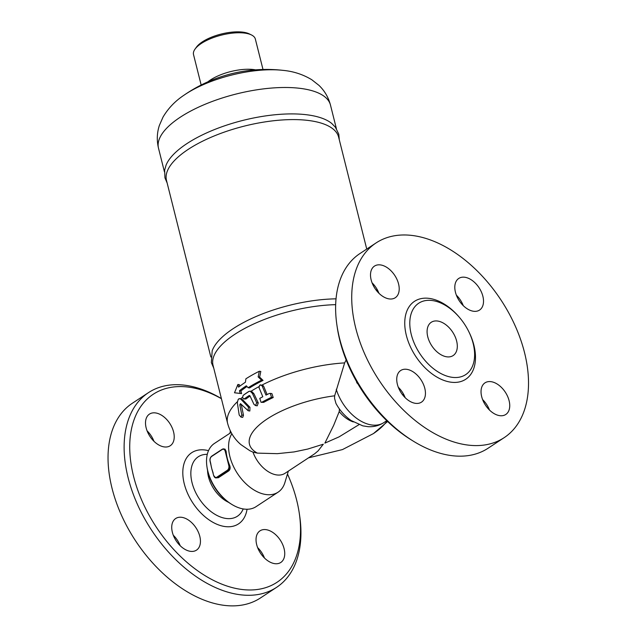 <?xml version="1.0" encoding="UTF-8"?>
<svg xmlns="http://www.w3.org/2000/svg" width="637" height="637" viewBox="0 0 637 637"><rect width="100%" height="100%" fill="white"/><g stroke="black" fill="none" stroke-linecap="round" stroke-linejoin="round"><path stroke-width="0.96" d="M404.097 395.219A35.855 22.454 -123.3 0 1 402.258 394.375M413.198 441.083L410.969 439.705A112.558 70.484 -123.3 0 1 337.292 327.681L336.909 325.101A116.539 72.984 56.7 0 0 413.198 441.083A116.539 72.984 56.7 0 0 450.303 455.447A116.539 72.984 56.7 0 0 488.077 448.241L504.162 437.659A116.539 72.984 56.7 0 0 501.104 300.194A116.539 72.984 56.7 0 0 376.093 242.92A116.539 72.984 56.7 0 0 365.001 354.618A116.539 72.984 56.7 0 0 466.388 444.865A116.539 72.984 56.7 0 0 504.162 437.659M489.487 410.045A18.927 11.848 56.7 0 0 482.599 399.566M463.266 305.641A18.927 11.848 56.7 0 0 456.371 295.162M378.959 293.307A18.927 11.848 56.7 0 0 372.072 282.828M405.188 397.711A18.927 11.848 56.7 0 0 398.292 387.232M424.799 388.331A18.927 11.848 -123.3 0 1 421.487 402.138A18.927 11.848 -123.3 0 1 401.183 392.838A18.927 11.848 -123.3 0 1 400.681 370.519A18.927 11.848 -123.3 0 1 424.799 388.331M389.127 298.904A18.927 11.848 -123.3 0 1 372.661 284.245A18.927 11.848 -123.3 0 1 374.46 266.107A18.927 11.848 -123.3 0 1 394.757 275.407A18.927 11.848 -123.3 0 1 395.258 297.734A18.927 11.848 -123.3 0 1 389.127 298.904M455.447 292.248A18.927 11.848 -123.3 0 1 458.759 278.441A18.927 11.848 -123.3 0 1 479.064 287.741A18.927 11.848 -123.3 0 1 479.557 310.068A18.927 11.848 -123.3 0 1 455.447 292.248M491.119 381.682A18.927 11.848 -123.3 0 1 507.585 396.333A18.927 11.848 -123.3 0 1 505.786 414.472A18.927 11.848 -123.3 0 1 485.482 405.172A18.927 11.848 -123.3 0 1 484.988 382.853A18.927 11.848 -123.3 0 1 491.119 381.682M446.688 356.8A19.922 12.477 56.7 0 0 453.146 355.565A19.922 12.477 56.7 0 0 455.041 336.471A19.922 12.477 56.7 0 0 437.707 321.048A19.922 12.477 56.7 0 0 431.257 322.282A19.922 12.477 56.7 0 0 429.354 341.376A19.922 12.477 56.7 0 0 446.688 356.8M432.571 300.584A42.735 26.762 56.7 0 0 422.713 301.293A42.735 26.762 56.7 0 0 413.341 341.01A42.735 26.762 56.7 0 0 451.832 377.271A42.735 26.762 56.7 0 0 469.031 371.729A42.735 26.762 56.7 0 0 468.243 330.539A42.735 26.762 56.7 0 0 432.571 300.584M360.001 253.502A116.539 72.984 56.7 0 0 336.909 325.093M206.937 466.682L207.129 467.98A35.855 22.454 56.7 0 0 230.602 503.668L231.717 504.353A37.854 23.704 -123.3 0 1 206.937 466.682A37.854 23.704 -123.3 0 1 214.438 443.432L231.127 432.459M287.478 474A112.558 70.484 -123.3 0 1 299.271 513.175A112.558 70.484 -123.3 0 1 240.491 589.281A112.558 70.484 -123.3 0 1 130.274 457.716A112.558 70.484 -123.3 0 1 221.413 398.69M274.651 563.641A18.927 11.848 -123.3 0 1 258.192 548.983A18.927 11.848 -123.3 0 1 259.992 530.844A18.927 11.848 -123.3 0 1 280.288 540.144A18.927 11.848 -123.3 0 1 280.79 562.471A18.927 11.848 -123.3 0 1 274.651 563.641M229.933 433.24A18.927 11.848 -123.3 0 1 230.419 431.066M155.595 412.935A18.927 11.848 -123.3 0 1 172.062 427.586A18.927 11.848 -123.3 0 1 170.262 445.725A18.927 11.848 -123.3 0 1 149.958 436.425A18.927 11.848 -123.3 0 1 149.464 414.106A18.927 11.848 -123.3 0 1 155.595 412.935M172.372 532.317A18.927 11.848 -123.3 0 1 175.685 518.51A18.927 11.848 -123.3 0 1 195.989 527.81A18.927 11.848 -123.3 0 1 196.491 550.137A18.927 11.848 -123.3 0 1 172.372 532.317M207.551 470.321A27.096 16.968 56.7 0 0 228.619 502.354M180.191 545.71A18.927 11.848 56.7 0 0 173.296 535.231M153.963 441.298A18.927 11.848 56.7 0 0 147.075 430.819M264.49 558.044A18.927 11.848 56.7 0 0 257.603 547.565M221.389 398.587A116.539 72.984 56.7 0 0 148.485 392.631L132.4 403.213A116.539 72.984 56.7 0 0 121.325 514.911A116.539 72.984 56.7 0 0 222.703 605.15A116.539 72.984 56.7 0 0 260.485 597.944L276.569 587.354A116.539 72.984 56.7 0 0 299.653 515.763L299.271 513.175M148.485 392.631A116.539 72.984 56.7 0 0 137.409 504.329A116.539 72.984 56.7 0 0 238.795 594.568A116.539 72.984 56.7 0 0 276.569 587.354M225.219 451.259L225.769 451.131A3.981 2.715 -81.7 0 0 223.754 448.902A3.981 2.715 -81.7 0 0 222.273 449.268L222.074 449.579A3.583 2.444 98.3 0 1 225.219 451.259L225.785 453.496L226.334 453.369A37.854 23.704 56.7 0 0 227.274 458.242A37.854 23.704 56.7 0 0 228.802 463.203L228.253 463.33L228.81 465.559L229.36 465.432L228.802 463.203A37.854 23.704 56.7 0 0 229.686 465.48C230.514 467.789 230.212 469.588 228.779 470.878L218.395 477.71L215.808 477.909A3.981 2.715 -81.7 0 0 217.281 477.543L227.664 470.719A3.981 2.715 -81.7 0 0 229.36 465.432L229.686 465.48M213.204 473.227L211.707 468.482A37.854 23.704 -123.3 0 1 211.11 465.774A37.854 23.704 -123.3 0 1 210.759 463.609L210.17 461.164A3.583 2.444 98.3 0 1 211.699 456.411L222.074 449.579M225.785 453.496L228.253 463.33M213.164 473.259A37.854 23.704 -123.3 0 1 212.519 471.356A37.854 23.704 -123.3 0 1 211.707 468.482L210.17 461.164M222.074 449.396L211.763 456.116L222.146 449.292L224.965 449.101L226.095 451.179A37.854 23.704 56.7 0 0 226.334 453.369L226.095 451.179M231.844 433.741A37.854 23.704 56.7 0 0 235.244 469.875A37.854 23.704 56.7 0 0 265.828 494.511A37.854 23.704 56.7 0 0 278.098 492.17L256.034 506.678A37.854 23.704 -123.3 0 1 243.772 509.019A37.854 23.704 -123.3 0 1 231.717 504.353M278.098 492.17A37.854 23.704 56.7 0 0 284.906 482.52L288.346 471.125M336.264 389.279A37.854 23.704 56.7 0 0 371.578 424.951A37.854 23.704 56.7 0 0 383.848 422.61C379.015 425.691 373.736 427.037 368.019 426.671L362.779 425.85L351.146 420.539C344.832 416.16 339.776 410.459 335.962 403.428L334.568 398.443L334.648 395.808L344.641 362.899L346.154 359.969M240.73 403.866L248.191 410.754L248.374 407.075L241.073 399.407L239.815 398.587L238.198 399.415L237.322 402.616L239.193 415.013L241.009 417.116L241.805 415.029L239.799 404.662L240.73 403.866L240.388 403.651M239.815 398.587L242.53 399.622L249.951 407.306L249.839 411L248.191 410.754M237.362 401.74A88.647 33.642 -14.1 0 0 227.608 423.334L213.037 365.32A88.647 33.642 -14.1 0 1 249.266 326.096A88.647 33.642 -14.1 0 1 335.659 304.653M237.904 384.453L234.504 392.782L240.149 393.395L239.48 390.712A90.645 34.398 -14.1 0 1 246.32 385.799L248.135 387.742A90.645 34.398 -14.1 0 1 261.576 380.178L258.144 376.881L259.331 371.244A90.645 34.398 165.9 0 0 245.89 378.808L245.428 382.224A90.645 34.398 165.9 0 0 238.58 387.137L237.904 384.453L239.361 384.668L239.751 386.229M259.331 371.244L260.812 371.459L259.617 377.096L263.057 380.4A88.647 33.642 165.9 0 0 249.577 387.957L248.135 387.742M246.997 386.524A88.647 33.642 165.9 0 0 240.929 390.927L241.606 393.61L234.504 392.782M249.831 395.681L249.083 395.569L250.062 396.047L253.972 404.376L255.588 405.578L256.671 402.68L252.435 393.451L250.19 391.182L248.677 391.54A90.645 34.398 165.9 0 0 243.43 395.155L243.119 395.473C242.323 397.807 242.785 398.897 244.489 398.754A90.414 34.31 -14.1 0 1 249.083 395.569L249.465 395.481M243.796 398.945L245.946 398.969L243.796 398.945M250.19 391.182L251.639 391.397L253.892 393.666L258.264 402.91L257.229 405.817L255.588 405.578M241.296 404.503L243.469 415.276L242.721 417.362L241.009 417.116M227.608 423.334C229.949 431.982 234.408 439.1 241.001 444.69L249.815 450.685L252.993 452.135L257.372 453.122L277.366 453.663L294.071 451.928L307.798 449.045L323.317 444.196L318.094 450.892L314.582 453.847L285.01 473.315A25.894 16.22 56.7 0 1 276.617 474.915A25.894 16.22 56.7 0 1 252.993 452.135M262.157 385.95L263.638 386.165L262.436 385.027L259.657 385.266L259.012 387.583L262.794 396.74A88.495 33.578 165.9 0 0 259.777 398.388L261.043 402.305L261.982 402.154A86.696 32.901 -14.1 0 1 271.497 397.289L270.279 393.371L269.252 393.515A88.495 33.578 165.9 0 0 265.955 395.115L262.157 385.95L260.541 384.812A90.645 34.398 -14.1 0 0 259.657 385.266M263.638 386.165L267.102 394.55M270.279 393.371L271.895 393.61L273.209 397.536A84.426 32.033 165.9 0 0 263.646 402.393L261.043 402.305M250.07 396.087A88.408 33.546 165.9 0 0 245.946 398.969M258.144 376.881L259.617 377.096M261.576 380.178L263.057 380.4M239.48 390.712L240.929 390.927M240.149 393.395L241.606 393.61M339.29 139.766L338.78 134.16L335.396 127.233L331.75 123.474A88.647 33.642 165.9 0 0 308.857 115.05A88.647 33.642 165.9 0 0 223.046 126.357A88.647 33.642 165.9 0 0 166.09 165.087L164.649 170.119L164.935 177.819L167.141 183.002M210.839 356.991L166.48 180.382A88.75 33.673 -14.1 0 1 213.642 136.183A88.75 33.673 -14.1 0 1 310.362 120.735A88.75 33.673 -14.1 0 1 338.629 137.138L366.745 249.067M336.025 298.841A88.75 33.673 165.9 0 0 212.185 350.756L211.349 362.604L213.729 368.098M201.165 85.008L193.521 54.591A31.874 12.095 -14.1 0 1 195.033 49.097A31.874 12.095 -14.1 0 1 221.493 35.099A31.874 12.095 -14.1 0 1 251.424 34.931A31.874 12.095 -14.1 0 1 255.349 39.064L262.993 69.481M251.424 34.931L249.29 33.888A29.883 11.339 165.9 0 0 221.222 34.04A29.883 11.339 165.9 0 0 196.427 47.17L195.033 49.097M358.981 424.664L339.059 436.878L324.87 443.121L333.653 425.389L339.218 411.59L339.417 408.962M468.553 331.16A46.636 29.206 -123.3 0 1 457.876 382.192A46.636 29.206 -123.3 0 1 407.72 340.054A46.636 29.206 -123.3 0 1 429.609 298.442A46.636 29.206 -123.3 0 1 459.763 317.799M208.514 450.662A42.599 26.682 56.7 0 0 183.83 481.946A42.599 26.682 56.7 0 0 224.726 526.512A42.599 26.682 56.7 0 0 247.052 509.258M243.191 508.931A35.592 22.287 -123.3 0 1 225.872 518.43A35.592 22.287 -123.3 0 1 192.493 484.327A35.592 22.287 -123.3 0 1 207.28 454.34M357.564 383.291A3.583 2.444 98.3 0 1 356.497 381.579L356.521 381.794A3.981 2.715 -81.7 0 0 357.859 383.785M211.11 465.766L210.075 461.299C209.684 459.07 210.25 457.342 211.763 456.116L211.699 456.411M211.691 456.243A3.981 2.715 -81.7 0 0 210.481 457.923M210.075 460.67A3.981 2.715 -81.7 0 0 210.154 461.172M228.81 465.559A3.583 2.444 98.3 0 1 227.29 470.313L228.779 470.878M227.29 470.313L216.906 477.145L218.395 477.71M212.527 471.364L213.666 475.6L215.808 477.909A3.981 2.715 -81.7 0 1 213.793 475.68L213.761 475.465A3.583 2.444 98.3 0 0 216.906 477.145M387.065 420.961A72.538 27.526 -14.1 0 1 373.441 433.582L387.622 421.495M241.073 399.407L242.53 399.622M248.374 407.075L249.951 407.306M240.73 398.714A88.647 33.642 -14.1 0 1 242.641 397.162M250.97 391.293A88.647 33.642 -14.1 0 1 258.956 386.635M262.118 384.979A88.647 33.642 -14.1 0 1 344.641 362.899M243.119 395.473A90.645 34.398 -14.1 0 1 249.226 391.277M252.435 393.451L253.892 393.666M256.671 402.68L258.264 402.91M257.372 453.122A72.538 27.526 -14.1 0 1 263.455 421.567A72.538 27.526 -14.1 0 1 334.648 395.808M239.799 404.662L241.288 404.885M241.805 415.029L243.469 415.276M238.198 399.415A90.645 34.398 -14.1 0 1 239.026 398.706M271.497 397.289L273.209 397.536M261.982 402.154L263.646 402.393M255.556 69.855A31.874 12.095 165.9 0 0 207.893 81.831M283.115 70.373A72.714 27.59 165.9 0 0 183.846 95.303A145.427 145.427 0 0 1 283.115 70.373C293.553 71.352 303.116 74.481 311.819 79.76L318.93 85.35C324.559 90.717 328.397 97.27 330.46 105.017A88.647 33.642 165.9 0 0 236.287 93.989A88.647 33.642 165.9 0 0 158.502 148.214C156.654 140.411 156.941 132.822 159.369 125.433L162.992 117.144C168.168 108.378 175.119 101.1 183.846 95.303M339.218 411.59A25.894 16.22 56.7 0 0 353.32 421.925M376.077 242.928L359.993 253.51M356.187 380.894L358.543 384.031M383.848 422.61L386.778 420.683M158.502 148.214L164.434 171.847M330.46 105.017L336.392 128.658M377.454 291.714L376.69 288.672M308.563 457.828L342.451 449.587L373.441 433.582"/></g></svg>
